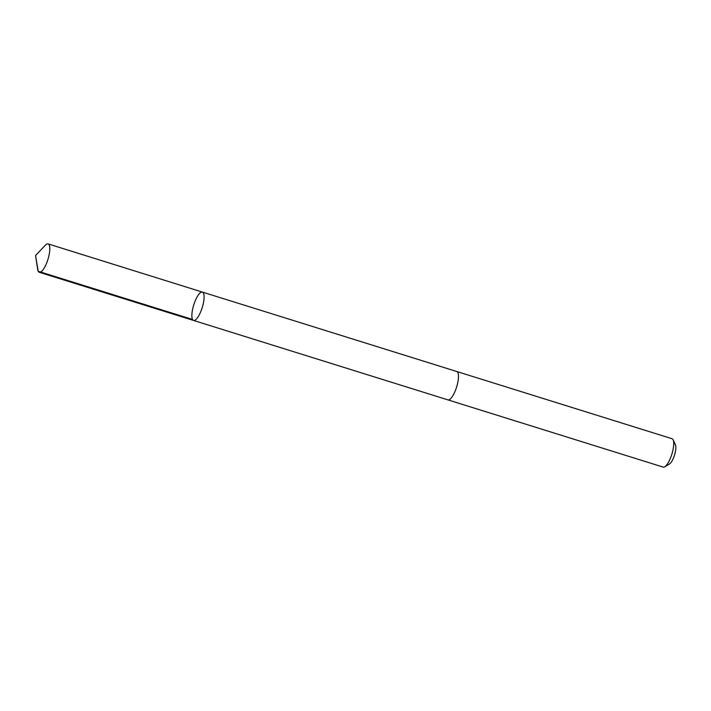<?xml version="1.0" encoding="UTF-8"?>
<svg xmlns="http://www.w3.org/2000/svg" width="711" height="711" viewBox="0 0 711 711"><rect width="100%" height="100%" fill="white"/><g stroke="black" fill="none" stroke-linecap="round" stroke-linejoin="round"><path stroke-width="1.07" d="M202.404 292.088L456.791 371.524A14.86 4.444 107.3 0 1 458.319 374.084A14.86 4.444 107.3 0 1 455.316 390.65A14.86 4.444 107.3 0 1 447.939 399.884L193.552 320.448A14.86 4.444 -72.7 0 0 200.929 311.222A14.86 4.444 -72.7 0 0 203.933 294.656A14.86 4.444 -72.7 0 0 202.404 292.088A14.86 4.444 -72.7 0 0 193.739 304.948A14.86 4.444 -72.7 0 0 193.552 320.448A14.86 4.444 -72.7 0 0 200.929 311.222A14.86 4.444 -72.7 0 0 203.933 294.656A14.86 4.444 -72.7 0 0 202.404 292.088L48.108 243.909A14.86 4.444 107.3 0 1 49.637 246.477A14.86 4.444 107.3 0 1 46.633 263.043A14.86 4.444 107.3 0 1 39.256 272.277A14.86 4.444 107.3 0 1 37.727 269.709A14.86 4.444 107.3 0 1 37.692 269.505L35.55 255.551L45.246 245.295A14.86 4.444 107.3 0 1 48.108 243.909M456.684 371.489A14.86 4.444 107.3 0 1 456.791 371.515A14.86 4.444 107.3 0 1 456.604 387.024A14.86 4.444 107.3 0 1 447.93 399.884A14.86 4.444 107.3 0 1 447.832 399.849M456.791 371.515L672.037 438.723A14.86 4.444 107.3 0 1 673.139 439.851A14.86 4.444 107.3 0 1 671.851 454.231A14.86 4.444 107.3 0 1 664.732 466.798A14.86 4.444 107.3 0 1 663.176 467.091L447.93 399.884M673.139 439.851L675.45 444.846A10.567 3.164 107.3 0 1 674.526 455.076A10.567 3.164 107.3 0 1 669.469 464.007L664.732 466.798M192.512 319.461L38.216 271.291L35.55 255.551M193.552 320.448L39.256 272.277"/></g></svg>
